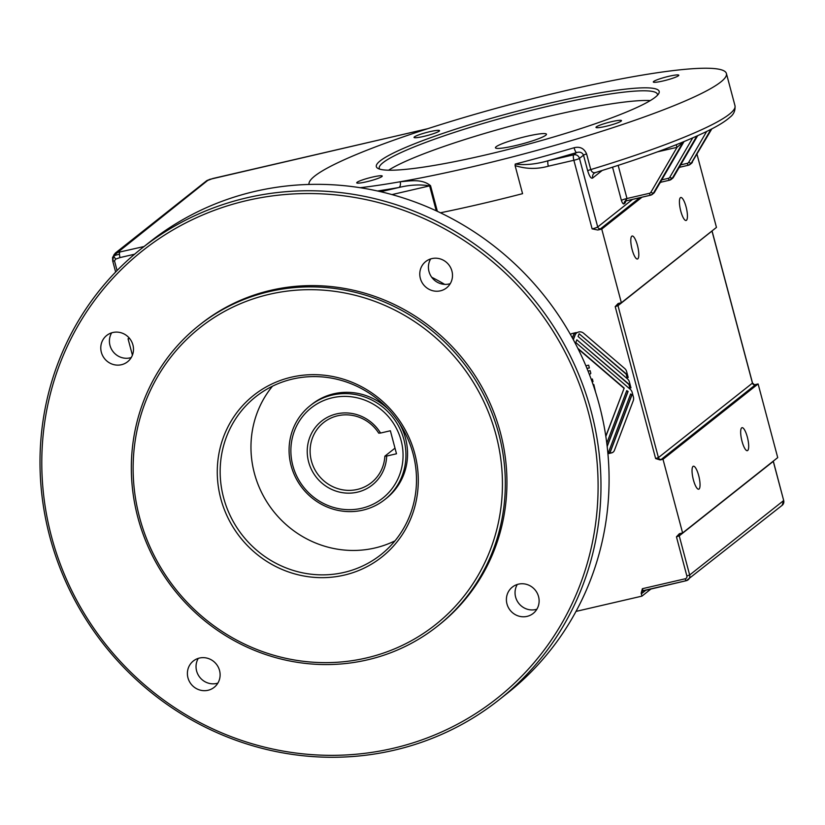 <?xml version="1.0" encoding="UTF-8"?>
<svg xmlns="http://www.w3.org/2000/svg" width="825" height="825" viewBox="0 0 825 825"><rect width="100%" height="100%" fill="white"/><g stroke="black" fill="none" stroke-linecap="round" stroke-linejoin="round"><path stroke-width="1.24" d="M117.078 270.538L114.5 260.875L115.634 259.112L113.52 255.894L119.46 254.079A4.795 1.258 77 0 0 120.017 257.586L134.588 254.213M115.634 259.112L120.017 257.586M115.634 272.013L112.726 261.061L112.551 257.524L113.52 255.894L112.788 260.968M114.5 260.875L113.066 261.123M144.024 246.531L117.48 252.532L113.52 255.894L114.18 254.378M117.48 252.532L208.158 180.087A4.795 4.599 -128.4 0 0 206.405 180.933L212.819 178.499L427.525 128.762M112.551 257.513L115.253 253.131A4.795 4.599 51.6 0 1 117.016 252.285M395 448.14L384.852 456.184A38.383 36.764 51.6 0 1 371.343 482.697A38.383 36.764 51.6 0 1 318.687 475.437A38.383 36.764 51.6 0 1 323.668 422.524A38.383 36.764 51.6 0 1 378.727 433.156L380.552 433.043A40.786 39.064 -128.4 0 0 316.13 426.442A40.786 39.064 -128.4 0 0 333.042 489.998A40.786 39.064 -128.4 0 0 386.677 456.06L384.852 456.184M380.552 433.043L390.369 430.763L396.495 453.781L386.677 456.06M361.67 508.282A57.575 55.151 51.6 0 1 292.731 436.281A57.575 55.151 51.6 0 1 386.502 414.552A57.575 55.151 51.6 0 1 361.67 508.282M362.814 510.159A59.977 57.451 -128.4 0 0 384.749 499.62A59.977 57.451 -128.4 0 0 392.535 416.945A59.977 57.451 -128.4 0 0 310.262 405.601A59.977 57.451 -128.4 0 0 295.628 477.541A59.977 57.451 -128.4 0 0 362.814 510.159M310.262 405.601L311.891 404.312A59.977 57.451 51.6 0 1 388.482 409.406M398.939 422.617A59.977 57.451 51.6 0 1 386.368 498.341L384.749 499.62M272.477 386.203A100.763 96.515 -128.4 0 0 273.477 511.252A100.763 96.515 -128.4 0 0 394.979 540.849M129.608 338.456L128.061 338.817L129.164 337.941M686.225 580.687L643.521 590.576A2.403 0.629 -103 0 1 643.438 590.618A2.403 0.629 -103 0 1 642.366 588.71L641.169 593.216A4.795 1.258 77 0 0 641.871 593.402A2.403 2.3 51.6 0 1 643.376 590.618M651.173 588.823L641.943 596.135L641.169 593.216M592.123 228.876L597.774 230.01A7.198 0.856 -14.9 0 0 600.579 228.752A2.403 2.3 51.6 0 1 597.712 226.978A4.795 0.567 165.1 0 1 592.123 228.876L573.87 160.277A4.795 1.258 -103 0 1 573.726 154.822L548.192 160.731C536.229 164.216 525.247 165.33 515.223 164.072L515.099 165.588C526.051 169.115 537.127 169.311 548.336 166.196A4.795 1.258 -103 0 1 548.192 160.731A220.708 26.204 -14.9 0 0 576.531 152.594C579.882 151.573 582.213 152.429 583.523 155.162L587.689 170.816A4.795 0.567 165.1 0 1 590.762 169.579L586.596 153.924C584.131 148.366 579.965 146.303 574.097 147.737A215.913 25.627 165.1 0 1 515.223 164.072M642.025 197.185L601.755 229.092L597.774 230.01M679.862 167.217L678.841 168.032M660.938 182.201L659.928 183.006M679.882 533.579A2.403 2.3 -128.4 0 0 679.243 535.868L676.448 536.817L679.336 533.744M679.748 533.61L682.605 532.95L777.717 457.607L758.113 383.945L663.001 459.288L660.144 459.948A4.795 0.567 -14.9 0 0 661.289 459.381A2.403 2.3 51.6 0 1 658.422 457.597L655.627 458.556L660.144 459.948M661.289 459.381L755.318 384.893A4.795 0.567 -14.9 0 0 755.257 384.605L754.256 384.677M755.257 384.605L758.113 383.945M618.626 303.383A2.403 2.3 -128.4 0 0 617.997 305.673L615.202 306.622L618.09 303.548M618.492 303.414L621.359 302.754L716.461 227.411L697.012 154.316M641.943 596.135L575.994 611.408M663.001 459.288L682.605 532.95M601.755 229.092L621.359 302.754M440.426 212.778A215.913 25.627 165.1 0 0 522.565 193.669L515.099 165.588M132.412 355.173L128.061 338.817M573.262 339.57L574.881 335.301A5.754 5.517 51.6 0 1 583.667 333.269L624.731 368.538A5.754 5.517 51.6 0 1 626.618 371.528L628.207 377.489L627.124 377.737L626.165 374.127L579.129 333.743L578.088 336.497L627.495 378.912A5.754 5.517 51.6 0 1 629.382 381.913L630.97 387.863L629.887 388.121L628.928 384.502L576.84 339.787L575.798 342.53L630.259 389.297A5.754 5.517 51.6 0 1 632.146 392.287L633.445 397.176A5.754 5.517 51.6 0 1 633.28 400.651L614.398 450.409A4.321 4.135 51.6 0 1 611.562 452.894L607.922 453.729M607.922 453.719A4.321 4.135 -128.4 0 0 610.397 451.337L631.785 394.969L630.63 393.979L608.726 451.729A4.321 4.135 51.6 0 1 607.86 453.09M607.148 446.243L627.877 391.617L626.732 390.627L606.777 443.211M570.828 334.146A4.321 4.135 51.6 0 0 570.457 334.507A4.321 4.135 51.6 0 1 572.292 333.475L576.304 332.547A4.321 4.135 -128.4 0 0 573.468 335.022L572.364 337.93M141.735 248.356L149.841 241.931A287.884 275.746 51.6 0 1 599.28 404.889A287.884 275.746 51.6 0 1 507.354 693.258L499.249 699.672A287.884 275.746 -128.4 0 0 591.174 411.314A287.884 275.746 -128.4 0 0 141.735 248.356A287.884 275.746 -128.4 0 0 104.342 645.232A287.884 275.746 -128.4 0 0 499.249 699.672M198.278 658.371A16.789 16.087 -128.4 0 0 199.794 677.304A16.789 16.087 -128.4 0 0 217.872 683.11M430.671 258.926A16.789 16.087 -128.4 0 0 432.176 277.86A16.789 16.087 -128.4 0 0 450.254 283.656M111.664 332.826A16.789 16.087 -128.4 0 0 113.169 351.759A16.789 16.087 -128.4 0 0 131.247 357.555M517.285 584.482A16.789 16.087 -128.4 0 0 518.801 603.405A16.789 16.087 -128.4 0 0 536.879 609.211M309.076 184.439A215.913 25.627 165.1 0 1 491.112 109.715L491.112 109.715A215.913 25.627 165.1 0 1 726.413 73.508A215.913 25.627 165.1 0 1 618.214 125.936A215.913 25.627 165.1 0 1 400.187 181.748A215.913 25.627 165.1 0 1 360.154 187.708M208.158 180.087L209.89 179.324M377.53 190.987A220.708 26.204 -14.9 0 0 398.795 187.523C409.788 184.821 420.059 184.274 429.619 185.873L436.26 210.818M437.353 211.324L430.537 185.677C421.554 178.313 409.21 181.149 400.187 181.748A4.795 2.805 80 0 1 398.795 187.523L380.696 191.709M119.872 252.13A4.795 1.258 77 0 0 119.46 254.079M612.552 167.186L621.39 200.413C622.401 203.342 623.349 204.445 624.236 203.734L626.103 200.877M657.494 151.852L677.036 147.324A4.795 1.258 77 0 0 676.108 144.777M650.894 192.256A2.403 2.3 51.6 0 1 649.481 193.297A2.403 0.629 -103 0 0 650.554 195.205A2.403 0.629 -103 0 0 650.636 195.174A4.795 4.599 -128.4 0 0 653.462 193.081A2.403 0.65 30.2 0 1 650.894 192.256L677.036 147.324L683.616 141.745M621.39 200.413A4.795 0.567 165.1 0 1 626.99 198.505L625.01 201.331A2.403 2.3 -128.4 0 0 624.236 203.734M548.336 166.196L573.87 160.277A4.795 0.567 -14.9 0 0 579.459 158.379A4.795 4.599 -128.4 0 0 573.726 154.822L576.531 152.594A4.795 1.093 73.5 0 1 574.097 147.737M726.413 73.508L734.993 105.734A215.913 25.627 165.1 0 1 590.762 169.579C591.896 172.384 593.639 173.302 595.98 172.343L594.217 173.198A4.795 4.599 -128.4 0 0 592.69 177.994L602.209 170.455M595.155 172.621A4.795 4.599 -128.4 0 0 594.227 173.188M413.067 453.781A100.763 96.515 51.6 0 1 380.892 554.709A100.763 96.515 51.6 0 1 242.674 535.652A100.763 96.515 51.6 0 1 255.76 396.743A100.763 96.515 51.6 0 1 413.067 453.781M414.779 453.688A103.156 98.804 -128.4 0 0 246.479 401.662A103.156 98.804 -128.4 0 0 292.102 573.117A103.156 98.804 -128.4 0 0 414.779 453.688M495.99 434.878A189.523 181.531 51.6 0 1 270.59 654.287A189.523 181.531 51.6 0 1 186.78 339.302A189.523 181.531 51.6 0 1 495.99 434.878M588.38 412.263A285.481 273.446 51.6 0 1 248.851 742.768A285.481 273.446 51.6 0 1 122.605 268.3A285.481 273.446 51.6 0 1 588.38 412.263M199.155 325.287L200.774 323.998A191.926 183.831 51.6 0 1 500.404 432.64A191.926 183.831 51.6 0 1 439.117 624.886L437.498 626.165A191.926 183.831 -128.4 0 0 498.785 433.919A191.926 183.831 -128.4 0 0 199.155 325.287A191.926 183.831 -128.4 0 0 174.23 589.875A191.926 183.831 -128.4 0 0 437.498 626.165M199.464 658.051A16.789 16.087 51.6 0 1 218.285 667.188A16.789 16.087 51.6 0 1 214.18 687.328A16.789 16.087 51.6 0 1 191.142 684.152A16.789 16.087 51.6 0 1 193.328 661A16.789 16.087 51.6 0 1 199.464 658.051M431.846 258.607A16.789 16.087 51.6 0 1 450.667 267.743A16.789 16.087 51.6 0 1 446.562 287.884A16.789 16.087 51.6 0 1 423.524 284.707A16.789 16.087 51.6 0 1 425.71 261.556A16.789 16.087 51.6 0 1 431.846 258.607M112.85 332.506A16.789 16.087 51.6 0 1 131.66 341.643A16.789 16.087 51.6 0 1 127.555 361.783A16.789 16.087 51.6 0 1 104.528 358.597A16.789 16.087 51.6 0 1 106.703 335.455A16.789 16.087 51.6 0 1 112.85 332.506M518.471 584.152A16.789 16.087 51.6 0 1 537.292 593.288A16.789 16.087 51.6 0 1 533.177 613.439A16.789 16.087 51.6 0 1 510.149 610.252A16.789 16.087 51.6 0 1 512.335 587.101A16.789 16.087 51.6 0 1 518.471 584.152M379.675 169.135A143.942 17.088 165.1 0 1 379.273 168.341A143.942 17.088 165.1 0 1 383.027 162.68A143.942 17.088 165.1 0 1 532.517 110.034A143.942 17.088 165.1 0 1 657.473 94.318A143.942 17.088 165.1 0 1 657.515 95.205M380.16 160.896A146.345 17.377 -14.9 0 0 377.891 168.393A146.345 17.377 -14.9 0 0 522.225 145.808A146.345 17.377 -14.9 0 0 658.701 93.668A146.345 17.377 -14.9 0 0 540.54 105.322A146.345 17.377 -14.9 0 0 380.16 160.896M388.606 170.208A143.942 17.088 165.1 0 1 516.553 124.482A143.942 17.088 165.1 0 1 650.306 100.578M596.32 126.885A13.19 1.568 165.1 0 1 610.026 122.059A13.19 1.568 165.1 0 1 621.483 120.625A13.19 1.568 165.1 0 1 609.128 125.524A13.19 1.568 165.1 0 1 595.98 127.411A13.19 1.568 165.1 0 1 596.32 126.885M653.637 81.489A13.19 1.568 165.1 0 1 667.342 76.663A13.19 1.568 165.1 0 1 678.8 75.219A13.19 1.568 165.1 0 1 666.445 80.128A13.19 1.568 165.1 0 1 653.297 82.005A13.19 1.568 165.1 0 1 653.637 81.489M357.07 182.315A13.19 1.568 165.1 0 1 370.776 177.488A13.19 1.568 165.1 0 1 382.222 176.045A13.19 1.568 165.1 0 1 369.878 180.953A13.19 1.568 165.1 0 1 356.72 182.83A13.19 1.568 165.1 0 1 357.07 182.315M414.387 136.909A13.19 1.568 165.1 0 1 428.093 132.083A13.19 1.568 165.1 0 1 439.539 130.639A13.19 1.568 165.1 0 1 427.195 135.547A13.19 1.568 165.1 0 1 414.037 137.424A13.19 1.568 165.1 0 1 414.387 136.909M747.687 450.502A11.797 3.083 -103 0 1 747.337 450.677A11.797 3.083 -103 0 1 741.665 439.869A11.797 3.083 -103 0 1 742.015 427.69A11.797 3.083 -103 0 1 747.522 437.786A11.797 3.083 -103 0 1 747.687 450.502M699.053 489.029A11.797 3.083 -103 0 1 698.703 489.204A11.797 3.083 -103 0 1 693.031 478.397A11.797 3.083 -103 0 1 693.382 466.218A11.797 3.083 -103 0 1 698.878 476.314A11.797 3.083 -103 0 1 699.053 489.029M637.808 258.833A11.797 3.083 -103 0 1 637.457 259.009A11.797 3.083 -103 0 1 631.785 248.201A11.797 3.083 -103 0 1 632.136 236.022A11.797 3.083 -103 0 1 637.632 246.118A11.797 3.083 -103 0 1 637.808 258.833M686.441 220.306A11.797 3.083 -103 0 1 686.091 220.481A11.797 3.083 -103 0 1 680.419 209.674A11.797 3.083 -103 0 1 680.769 197.495A11.797 3.083 -103 0 1 686.266 207.591A11.797 3.083 -103 0 1 686.441 220.306M601.178 412.428L603.261 421.853M585.884 365.795L588.658 365.155L589.401 367.94L587.008 368.497M589.37 367.826L586.967 368.383M575.602 332.702A4.321 4.135 -128.4 0 0 574.829 333.218M607.179 446.552L628.093 391.442L626.732 390.627M609.242 452.977A4.321 4.135 -128.4 0 0 610.613 451.172L632.002 394.793L630.63 393.979M613.253 452.048A4.321 4.135 51.6 0 1 611.779 452.719L608.479 453.482M630.939 387.75L630.104 387.946L629.145 384.337L576.84 339.787M628.176 377.376L627.34 377.572L626.381 373.952L579.129 333.743M573.354 339.735L575.097 335.136A5.754 5.517 51.6 0 1 576.665 332.918M605.839 436.446L624.185 388.09L577.799 348.263M605.798 436.167L624.185 388.09M623.968 388.266L578.108 348.892M588.07 371.095L590.112 370.621L590.834 373.333L589.483 374.715M591.195 379.273L592.35 379.005L593.031 381.583L592.102 381.8M593 381.47L592.072 381.686M597.486 398.465L597.96 400.094M593.113 384.687L593.814 384.522L595.619 392.318M496.134 146.747A26.39 3.135 165.1 0 1 523.535 137.094A26.39 3.135 165.1 0 1 546.449 134.207A26.39 3.135 165.1 0 1 521.751 144.024A26.39 3.135 165.1 0 1 495.443 147.778A26.39 3.135 165.1 0 1 496.134 146.747M641.871 593.402L646.202 589.978M600.579 228.752L639.777 197.711M632.548 199.382L597.712 226.978L579.459 158.379L583.523 155.162A4.795 0.567 -14.9 0 1 586.596 153.924M642.634 590.999L686.307 580.687A2.403 0.629 -103 0 0 686.369 580.656A4.795 4.599 -128.4 0 0 689.659 575.004L679.243 535.868L773.273 461.381L783.688 500.517A4.795 4.599 51.6 0 1 782.152 505.323L783.647 500.373M755.318 384.893A2.403 2.3 51.6 0 1 752.452 383.12L658.422 457.597L617.997 305.673L711.985 231.041M752.41 382.975L712.027 231.186A2.403 2.3 -128.4 0 1 711.975 230.969M615.202 306.622L655.627 458.556M444.685 284.377A194.318 186.13 -128.4 0 0 431.733 277.272M676.448 536.817L686.864 575.953A2.403 2.3 51.6 0 1 685.224 578.779L642.366 588.71M391.999 194.587L429.619 185.873A4.795 0.567 -14.9 0 1 430.537 185.677M782.152 505.323L686.307 580.687A2.403 0.629 -103 0 1 685.224 578.779M686.864 575.953L689.659 575.004L783.688 500.517L773.293 461.113M309.004 183.831A220.708 26.204 -14.9 0 0 308.375 184.46M692.711 137.899L669.807 177.272A2.403 0.65 30.2 0 0 672.375 178.107A4.795 4.599 -128.4 0 1 669.549 180.19A2.403 0.629 -103 0 1 669.467 180.232A2.403 0.629 -103 0 1 668.394 178.313L661.763 179.85M669.807 177.272A2.403 2.3 51.6 0 1 668.394 178.313M697.61 135.733L673.458 177.251A2.403 0.65 30.2 0 0 673.509 177.189A2.403 0.65 30.2 0 0 673.53 177.127M696.816 136.094L672.375 178.107L673.458 177.251A4.795 4.599 51.6 0 1 672.406 178.478M625.845 200.939L650.564 195.205L653.472 193.473L684.028 141.58L654.545 192.225A2.403 0.65 30.2 0 0 654.596 192.173A2.403 0.65 30.2 0 0 654.617 192.112M683.255 141.89A4.795 4.599 -128.4 0 0 683.09 142.168L653.462 193.081L654.545 192.225A4.795 4.599 51.6 0 1 653.493 193.452M706.633 131.505L688.72 162.288A2.403 0.65 30.2 0 0 691.288 163.123A4.795 4.599 -128.4 0 1 688.462 165.206A2.403 0.629 -103 0 1 688.38 165.248A2.403 0.629 -103 0 1 687.308 163.329L680.677 164.876M688.72 162.288A2.403 2.3 51.6 0 1 687.308 163.329M625.319 202.878A2.403 2.3 51.6 0 1 625.608 201.001M711.769 128.917L691.288 163.123L710.944 129.35M711.8 128.906L691.298 163.505A4.795 4.599 51.6 0 0 692.371 162.267A2.403 0.65 30.2 0 0 692.423 162.205A2.403 0.65 30.2 0 0 692.443 162.143M625.835 200.918A2.403 2.3 -128.4 0 0 625.01 201.331M587.689 170.816C589.504 176.55 591.164 178.943 592.69 177.994M649.481 193.297L626.99 198.505L618.173 165.382M625.886 200.908L650.482 195.205M679.233 167.341L688.308 165.248M697.63 135.733L673.499 177.2L669.477 180.221L660.309 182.346L669.395 180.221M209.529 179.407L427.938 128.638M754.37 384.687L752.513 383.027L712.047 230.907M206.405 180.933L115.253 253.131M679.222 167.372L688.39 165.248L691.298 163.505M595.454 172.549C647.522 156.482 686.287 141.941 711.769 128.917C719.802 124.761 725.814 120.914 729.795 117.367C733.724 114.469 735.457 110.591 734.993 105.734"/></g></svg>

